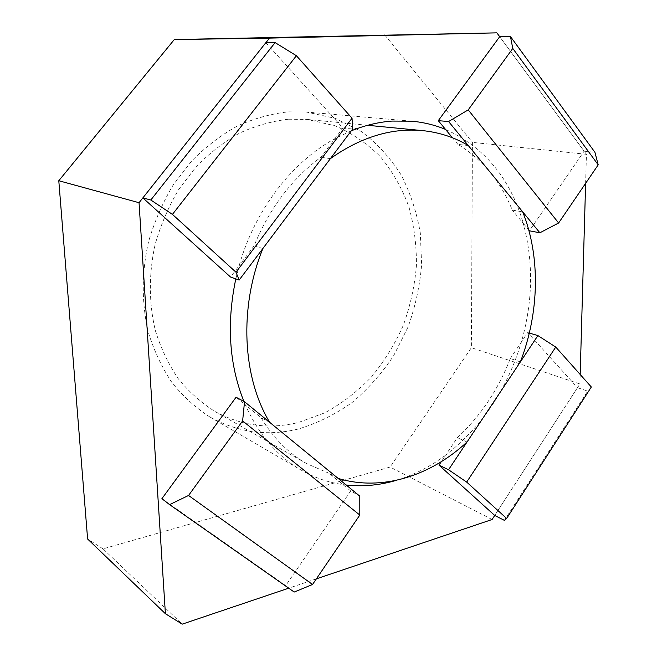 <?xml version="1.0" encoding="UTF-8"?>
<svg xmlns="http://www.w3.org/2000/svg" width="657" height="657" viewBox="0 0 657 657"><rect width="100%" height="100%" fill="white"/><g stroke="black" fill="none" stroke-linecap="round" stroke-linejoin="round"><path stroke-width="0.49" stroke-dasharray="3.29 2.46" d="M520.385 361.892L510.292 358.541C498.22 389.675 480.563 416.062 457.321 437.71L445.676 455.112C482.049 426.804 507.286 389.084 521.395 341.944L527.678 332.541L577.478 387.663L494.713 515.458L579.909 383.967L471.389 347.693L390.11 467.045L103.026 548.858L182.211 624.15M288.415 119.221L307.419 119.467L335.013 125.758C352.234 133.264 367.485 143.719 380.781 157.113C392.722 171.871 402.092 188.452 408.9 206.848C414.148 225.934 416.653 245.644 416.407 265.986C414.616 286.345 410.214 306.203 403.201 325.543C394.791 344.284 384.181 361.457 371.361 377.052C357.449 391.482 342.001 403.382 325.018 412.752L298.286 422.517C269.28 429.547 241.489 425.859 214.913 411.463C201.338 402.897 189.167 392.032 178.392 378.884C168.644 364.553 160.99 348.547 155.446 330.873C148.794 303.485 148.63 273.649 155.175 244.289C160.719 224.973 168.52 206.758 178.597 189.659L196.262 166.558C209.657 152.958 224.177 141.764 239.821 132.969C255.836 125.692 272.031 121.11 288.415 119.221M468.269 145.517L457.921 144.392C482.55 159.446 500.675 181.348 512.271 210.084L522.717 211.883M338.117 478.395L329.141 473.327L350.715 490.951L359.781 496.142M350.715 490.951L285.696 585.609L294.196 592.047M265.83 42.689L342.921 128.025L352.628 129.027M262.882 248.494L254.029 245.915C269.501 208.351 291.782 178.803 320.879 157.253L334.914 138.635C291.987 161.909 254.776 210.117 239.181 265.6L230.55 277.049M254.029 245.915L239.181 265.6L235.806 278.88M265.904 42.689L142.856 197.905M510.292 358.541L521.395 341.944C532.967 301.325 533.591 261.79 523.251 223.355L512.271 210.084M445.52 129.404C484.447 147.143 510.358 178.458 523.251 223.355L528.77 230.024M457.921 144.392L452.443 137.773M329.141 473.327L306.679 463.645C288.407 453.264 273.181 437.932 261.001 417.638L245.299 404.802C258.497 434.326 277.073 456.073 301.029 470.026L209.788 416.932C238.056 432.561 267.629 436.577 298.5 428.972C317.577 423.182 335.497 414.321 352.259 402.38C368.076 388.944 381.889 373.348 393.699 355.618L408.03 327.038C415.29 306.778 419.823 285.992 421.613 264.689L420.324 233.128C416.793 212.482 410.42 193.125 401.213 175.049C390.455 158.058 377.241 143.596 361.596 131.671L335.472 118.391L306.384 112.043L288.177 111.862C271.103 113.751 254.202 118.449 237.473 125.955C221.113 135.038 205.912 146.634 191.869 160.751L173.308 184.765C162.698 202.561 154.452 221.54 148.556 241.694C141.559 272.335 141.542 303.526 148.318 332.204C154.001 350.723 161.885 367.509 171.962 382.571C183.098 396.401 195.712 407.849 209.788 416.932M346.198 485.014L342.929 484.595C328.262 482.517 314.292 477.664 301.029 470.026M330.381 158.641L320.879 157.253M467.028 441.997L457.321 437.71M269.625 422.287L261.001 417.638M236.06 397.255L245.299 404.802L243.862 401.386M351.281 130.817L334.914 138.635L342.921 128.025M585.625 183.328L586.446 154.313L499.69 36.685L584.089 151.192L529.411 230.796M580.18 374.482L579.909 383.967M285.696 585.609L161.893 498.696M396.582 480.259C413.976 474.986 430.343 466.601 445.676 455.112L441.258 461.723M316.387 578.842L288.702 588.187M384.616 34.788L472.416 142.38L471.389 347.693M586.446 154.313L472.416 142.38M103.026 548.858L87.611 539.003M492.085 519.515L390.11 467.045M584.089 151.192L594.922 152.293M504.395 520.377L587.703 391.129L577.478 387.663M591.333 387.006L587.703 391.129M527.678 332.541L529.32 333.033M367.616 125.298L307.419 119.467M306.679 463.645L214.913 411.463M411.545 121.175L306.384 112.043"/><path stroke-width="0.99" d="M452.443 137.773L438.285 120.666L448.583 121.529L522.717 211.883C540.695 256.912 539.241 312.913 520.385 361.892L448.542 469.763L466.684 482.098L506.646 518.455L591.333 387.006L555.756 347.052L466.684 482.098M242.63 420.915L244.527 401.731L236.06 397.255L161.893 498.696L169.596 504.625L188.559 495.468L242.63 420.915L359.806 515.063L359.781 496.142L269.625 422.287C242.449 377.052 238.787 307.805 262.882 248.494L352.628 129.027L352.037 118.211L296.406 55.722L172.438 214.396L150.814 200.007L275.119 42.606L296.406 55.722M468.269 145.517C454.381 137.288 439.163 132.328 422.623 130.62C391.605 127.704 360.857 137.042 330.381 158.641M338.117 478.395C381.774 491.674 430.483 475.972 467.028 441.997M269.625 422.287L244.527 401.731M188.559 495.468L312.543 584.484L294.196 592.047L169.596 504.625M359.806 515.063L312.543 584.484M139.046 202.717L58.793 180.732L87.611 539.003L165.4 613.712L139.046 202.717L142.856 197.905L230.55 277.049L239.164 280.054L235.994 272.212L352.037 118.211M235.994 272.212L172.438 214.396M448.583 121.529L468.219 109.875L558.622 222.994L539.873 232.792L522.717 211.883M468.219 109.875L512.772 48.446L510.473 36.546L499.69 36.685L496.856 32.85L174.294 39.568L269.534 38.114L496.856 32.85M510.473 36.546L594.922 152.293L598.207 164.841L512.772 48.446M598.207 164.841L558.622 222.994M275.119 42.606L265.83 42.689L142.856 197.905L150.814 200.007M239.164 280.054L262.882 248.494M438.285 120.666L499.69 36.685M445.52 129.404C434.786 124.986 423.461 122.243 411.545 121.175L391.983 121.077C378.465 122.087 364.898 125.339 351.281 130.817M265.904 42.689L269.534 38.114M585.625 183.328L580.18 374.482M539.873 232.792L529.411 230.796L528.77 230.024M165.4 613.712L182.211 624.15L288.702 588.187M235.806 278.88C226.451 323.458 229.137 364.29 243.862 401.386M346.198 485.014C362.919 486.821 379.549 485.285 396.089 480.407L396.582 480.259M316.387 578.842L492.085 519.515L494.713 515.458L438.966 465.14L441.258 461.723M58.793 180.732L174.294 39.568M494.713 515.458L504.395 520.377L506.646 518.455M529.32 333.033L537.894 335.587L555.756 347.052M537.894 335.587L520.385 361.892M438.966 465.14L448.542 469.763M422.623 130.62L367.616 125.298"/></g></svg>
